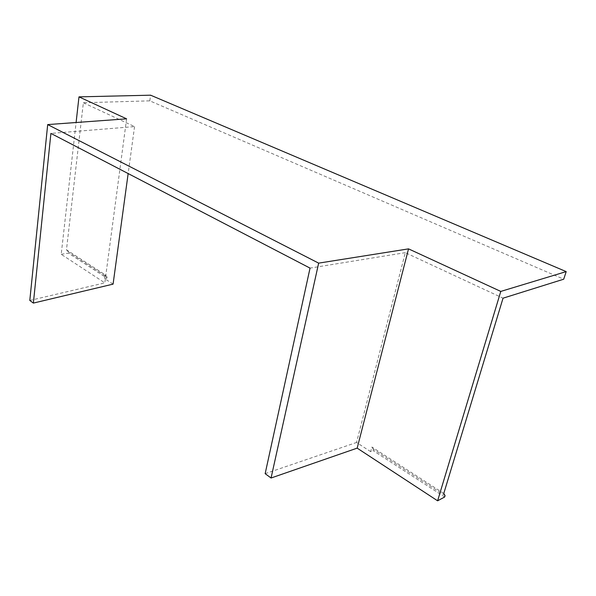 <?xml version="1.0" encoding="UTF-8"?>
<svg xmlns="http://www.w3.org/2000/svg" width="596" height="596" viewBox="0 0 596 596"><rect width="100%" height="100%" fill="white"/><g stroke="black" fill="none" stroke-linecap="round" stroke-linejoin="round"><path stroke-width="0.45" stroke-dasharray="2.98 2.23" d="M445.07 495.626L373.416 449.28L373.066 450.591L370.667 451.656L371.889 447.037L373.416 449.28M443.782 493.458L371.889 447.037M444.661 496.997L373.066 450.591M126.598 118.828L104.821 282.862L61.209 254.298L76.094 122.508M370.667 451.656L356.55 442.478L405.295 252.659L503.046 298.179M265.153 473.664L356.55 442.478M113.084 284.128L104.494 278.548L105.008 274.704L66.469 249.821L83.365 102.75L149.805 100.851L563.719 279.189M149.805 100.851L150.602 95.189M405.295 252.659L310.039 268.111M83.365 102.75L134.554 126.59L50.906 133.407M134.554 126.59L128.155 173.563M29.8 300.459L104.821 282.862M61.209 254.298L68.443 253.158L106.922 278.101L104.494 278.548M66.469 249.821L68.562 252.101L68.443 253.158M105.008 274.704L107.064 277.006L68.562 252.101M107.064 277.006L106.922 278.101"/><path stroke-width="0.89" d="M566.2 271.605L563.719 279.189L503.046 298.179L443.782 493.458L445.07 495.626L444.661 496.997L437.613 500.811L500.782 291.414L566.2 271.605L150.602 95.189L78.985 96.865L126.598 118.828L47.687 124.586L29.8 300.459L33.369 303.088L113.084 284.128L128.155 173.563M76.094 122.508L78.985 96.865M33.369 303.088L50.906 133.407L310.039 268.111L265.153 473.664L271.061 478.014L357.168 448.132L408.536 248.867L500.782 291.414M357.168 448.132L437.613 500.811M271.061 478.014L318.659 263.134L47.687 124.586M318.659 263.134L408.536 248.867"/></g></svg>
